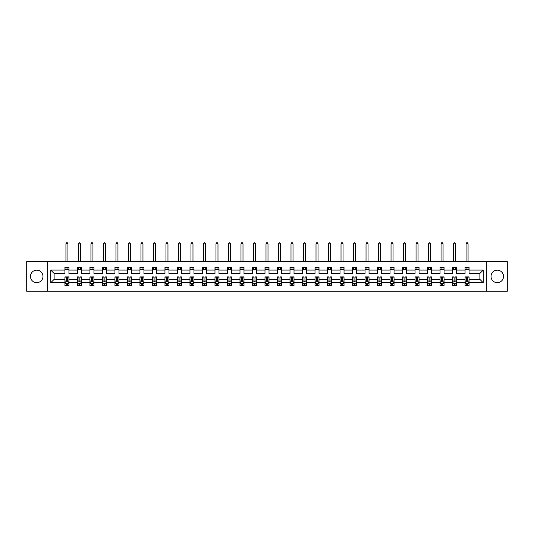 <?xml version="1.0" encoding="UTF-8"?>
<svg xmlns="http://www.w3.org/2000/svg" width="534" height="534" viewBox="0 0 534 534"><rect width="100%" height="100%" fill="white"/><g stroke="black" fill="none" stroke-linecap="round" stroke-linejoin="round"><path stroke-width="0.8" d="M497.281 270.164A6.254 6.254 0 0 0 491.026 276.418A6.254 6.254 0 0 0 497.281 282.673A6.254 6.254 0 0 0 503.535 276.418A6.254 6.254 0 0 0 497.281 270.164M36.719 270.164A6.254 6.254 0 0 0 30.465 276.418A6.254 6.254 0 0 0 36.719 282.673A6.254 6.254 0 0 0 42.974 276.418A6.254 6.254 0 0 0 36.719 270.164M486.341 291.244L507.3 291.244L507.3 261.587L486.341 261.587L486.341 291.244L47.66 291.244L47.66 261.587L26.7 261.587L26.7 291.244L47.66 291.244M469.066 282.753L469.066 279.382L479.886 279.382L483.257 282.753L469.066 282.753L469.066 285.436L467.544 285.436L467.544 283.394M486.341 261.587L47.66 261.587M465.061 282.753L456.563 282.753L456.563 279.382L465.061 279.382L465.061 285.436L469.066 285.436L469.066 283.294L468.311 283.294M456.563 282.753L456.563 285.436L455.041 285.436L455.041 283.394M452.558 282.753L444.061 282.753L444.061 279.382L452.558 279.382L452.558 285.436L456.563 285.436L456.563 283.294L455.809 283.294M444.061 282.753L444.061 285.436L442.539 285.436L442.539 283.394M440.049 282.753L431.552 282.753L431.552 279.382L440.049 279.382L440.049 285.436L444.061 285.436L444.061 283.294L443.307 283.294M431.552 282.753L431.552 285.436L430.03 285.436L430.03 283.394M427.547 282.753L419.05 282.753L419.05 279.382L427.547 279.382L427.547 285.436L431.552 285.436L431.552 283.294L430.804 283.294M419.05 282.753L419.05 285.436L417.528 285.436L417.528 283.394M415.045 282.753L406.548 282.753L406.548 279.382L415.045 279.382L415.045 285.436L419.05 285.436L419.05 283.294L418.296 283.294M406.548 282.753L406.548 285.436L405.026 285.436L405.026 283.394M402.543 282.753L394.045 282.753L394.045 279.382L402.543 279.382L402.543 285.436L406.548 285.436L406.548 283.294L405.793 283.294M394.045 282.753L394.045 285.436L392.523 285.436L392.523 283.394M390.034 282.753L381.536 282.753L381.536 279.382L390.034 279.382L390.034 285.436L394.045 285.436L394.045 283.294L393.291 283.294M381.536 282.753L381.536 285.436L380.014 285.436L380.014 283.394M377.531 282.753L369.034 282.753L369.034 279.382L377.531 279.382L377.531 285.436L381.536 285.436L381.536 283.294L380.789 283.294M369.034 282.753L369.034 285.436L367.512 285.436L367.512 283.394M365.029 282.753L356.532 282.753L356.532 279.382L365.029 279.382L365.029 285.436L369.034 285.436L369.034 283.294L368.28 283.294M356.532 282.753L356.532 285.436L355.01 285.436L355.01 283.394M352.527 282.753L344.029 282.753L344.029 279.382L352.527 279.382L352.527 285.436L356.532 285.436L356.532 283.294L355.777 283.294M344.029 282.753L344.029 285.436L342.508 285.436L342.508 283.394M340.018 282.753L331.521 282.753L331.521 279.382L340.018 279.382L340.018 285.436L344.029 285.436L344.029 283.294L343.275 283.294M331.521 282.753L331.521 285.436L329.999 285.436L329.999 283.394M327.516 282.753L319.018 282.753L319.018 279.382L327.516 279.382L327.516 285.436L331.521 285.436L331.521 283.294L330.773 283.294M319.018 282.753L319.018 285.436L317.496 285.436L317.496 283.394M315.013 282.753L306.516 282.753L306.516 279.382L315.013 279.382L315.013 285.436L319.018 285.436L319.018 283.294L318.264 283.294M306.516 282.753L306.516 285.436L304.994 285.436L304.994 283.394M302.511 282.753L294.014 282.753L294.014 279.382L302.511 279.382L302.511 285.436L306.516 285.436L306.516 283.294L305.762 283.294M294.014 282.753L294.014 285.436L292.492 285.436L292.492 283.394M290.002 282.753L281.505 282.753L281.505 279.382L290.002 279.382L290.002 285.436L294.014 285.436L294.014 283.294L293.259 283.294M281.505 282.753L281.505 285.436L279.983 285.436L279.983 283.394M277.5 282.753L269.002 282.753L269.002 279.382L277.5 279.382L277.5 285.436L281.505 285.436L281.505 283.294L280.757 283.294M269.002 282.753L269.002 285.436L267.481 285.436L267.481 283.394M264.998 282.753L256.5 282.753L256.5 279.382L264.998 279.382L264.998 285.436L269.002 285.436L269.002 283.294L268.248 283.294M256.5 282.753L256.5 285.436L254.978 285.436L254.978 283.394M252.495 282.753L243.998 282.753L243.998 279.382L252.495 279.382L252.495 285.436L256.5 285.436L256.5 283.294L255.746 283.294M243.998 282.753L243.998 285.436L242.476 285.436L242.476 283.394M239.986 282.753L231.489 282.753L231.489 279.382L239.986 279.382L239.986 285.436L243.998 285.436L243.998 283.294L243.244 283.294M231.489 282.753L231.489 285.436L229.967 285.436L229.967 283.394M227.484 282.753L218.987 282.753L218.987 279.382L227.484 279.382L227.484 285.436L231.489 285.436L231.489 283.294L230.741 283.294M218.987 282.753L218.987 285.436L217.465 285.436L217.465 283.394M214.982 282.753L206.484 282.753L206.484 279.382L214.982 279.382L214.982 285.436L218.987 285.436L218.987 283.294L218.232 283.294M206.484 282.753L206.484 285.436L204.963 285.436L204.963 283.394M202.479 282.753L193.982 282.753L193.982 279.382L202.479 279.382L202.479 285.436L206.484 285.436L206.484 283.294L205.73 283.294M193.982 282.753L193.982 285.436L192.46 285.436L192.46 283.394M189.971 282.753L181.473 282.753L181.473 279.382L189.971 279.382L189.971 285.436L193.982 285.436L193.982 283.294L193.228 283.294M181.473 282.753L181.473 285.436L179.951 285.436L179.951 283.394M177.468 282.753L168.971 282.753L168.971 279.382L177.468 279.382L177.468 285.436L181.473 285.436L181.473 283.294L180.726 283.294M168.971 282.753L168.971 285.436L167.449 285.436L167.449 283.394M164.966 282.753L156.469 282.753L156.469 279.382L164.966 279.382L164.966 285.436L168.971 285.436L168.971 283.294L168.217 283.294M156.469 282.753L156.469 285.436L154.947 285.436L154.947 283.394M152.464 282.753L143.966 282.753L143.966 279.382L152.464 279.382L152.464 285.436L156.469 285.436L156.469 283.294L155.714 283.294M143.966 282.753L143.966 285.436L142.445 285.436L142.445 283.394M139.955 282.753L131.457 282.753L131.457 279.382L139.955 279.382L139.955 285.436L143.966 285.436L143.966 283.294L143.212 283.294M131.457 282.753L131.457 285.436L129.936 285.436L129.936 283.394M127.452 282.753L118.955 282.753L118.955 279.382L127.452 279.382L127.452 285.436L131.457 285.436L131.457 283.294L130.71 283.294M118.955 282.753L118.955 285.436L117.433 285.436L117.433 283.394M114.95 282.753L106.453 282.753L106.453 279.382L114.95 279.382L114.95 285.436L118.955 285.436L118.955 283.294L118.201 283.294M106.453 282.753L106.453 285.436L104.931 285.436L104.931 283.394M102.448 282.753L93.951 282.753L93.951 279.382L102.448 279.382L102.448 285.436L106.453 285.436L106.453 283.294L105.699 283.294M93.951 282.753L93.951 285.436L92.429 285.436L92.429 283.394M89.939 282.753L81.442 282.753L81.442 279.382L89.939 279.382L89.939 285.436L93.951 285.436L93.951 283.294L93.196 283.294M81.442 282.753L81.442 285.436L79.92 285.436L79.92 283.394M77.437 282.753L68.939 282.753L68.939 279.382L77.437 279.382L77.437 285.436L81.442 285.436L81.442 283.294L80.694 283.294M68.939 282.753L68.939 285.436L67.418 285.436L67.418 283.394M64.934 282.753L50.743 282.753L50.743 270.084L64.934 270.084L64.934 273.455L54.114 273.455L54.114 279.382L64.934 279.382L64.934 285.436L68.939 285.436L68.939 283.294L68.185 283.294M68.939 270.084L77.437 270.084L77.437 273.455L68.939 273.455L68.939 267.401L64.934 267.401L64.934 270.084M81.442 270.084L89.939 270.084L89.939 273.455L81.442 273.455L81.442 267.401L77.437 267.401L77.437 270.084M93.951 270.084L102.448 270.084L102.448 273.455L93.951 273.455L93.951 267.401L89.939 267.401L89.939 270.084M106.453 270.084L114.95 270.084L114.95 273.455L106.453 273.455L106.453 267.401L102.448 267.401L102.448 270.084M118.955 270.084L127.452 270.084L127.452 273.455L118.955 273.455L118.955 267.401L114.95 267.401L114.95 270.084M131.457 270.084L139.955 270.084L139.955 273.455L131.457 273.455L131.457 267.401L127.452 267.401L127.452 270.084M143.966 270.084L152.464 270.084L152.464 273.455L143.966 273.455L143.966 267.401L139.955 267.401L139.955 270.084M156.469 270.084L164.966 270.084L164.966 273.455L156.469 273.455L156.469 267.401L152.464 267.401L152.464 270.084M168.971 270.084L177.468 270.084L177.468 273.455L168.971 273.455L168.971 267.401L164.966 267.401L164.966 270.084M181.473 270.084L189.971 270.084L189.971 273.455L181.473 273.455L181.473 267.401L177.468 267.401L177.468 270.084M193.982 270.084L202.479 270.084L202.479 273.455L193.982 273.455L193.982 267.401L189.971 267.401L189.971 270.084M206.484 270.084L214.982 270.084L214.982 273.455L206.484 273.455L206.484 267.401L202.479 267.401L202.479 270.084M218.987 270.084L227.484 270.084L227.484 273.455L218.987 273.455L218.987 267.401L214.982 267.401L214.982 270.084M231.489 270.084L239.986 270.084L239.986 273.455L231.489 273.455L231.489 267.401L227.484 267.401L227.484 270.084M243.998 270.084L252.495 270.084L252.495 273.455L243.998 273.455L243.998 267.401L239.986 267.401L239.986 270.084M256.5 270.084L264.998 270.084L264.998 273.455L256.5 273.455L256.5 267.401L252.495 267.401L252.495 270.084M269.002 270.084L277.5 270.084L277.5 273.455L269.002 273.455L269.002 267.401L264.998 267.401L264.998 270.084M281.505 270.084L290.002 270.084L290.002 273.455L281.505 273.455L281.505 267.401L277.5 267.401L277.5 270.084M294.014 270.084L302.511 270.084L302.511 273.455L294.014 273.455L294.014 267.401L290.002 267.401L290.002 270.084M306.516 270.084L315.013 270.084L315.013 273.455L306.516 273.455L306.516 267.401L302.511 267.401L302.511 270.084M319.018 270.084L327.516 270.084L327.516 273.455L319.018 273.455L319.018 267.401L315.013 267.401L315.013 270.084M331.521 270.084L340.018 270.084L340.018 273.455L331.521 273.455L331.521 267.401L327.516 267.401L327.516 270.084M344.029 270.084L352.527 270.084L352.527 273.455L344.029 273.455L344.029 267.401L340.018 267.401L340.018 270.084M356.532 270.084L365.029 270.084L365.029 273.455L356.532 273.455L356.532 267.401L352.527 267.401L352.527 270.084M369.034 270.084L377.531 270.084L377.531 273.455L369.034 273.455L369.034 267.401L365.029 267.401L365.029 270.084M381.536 270.084L390.034 270.084L390.034 273.455L381.536 273.455L381.536 267.401L377.531 267.401L377.531 270.084M394.045 270.084L402.543 270.084L402.543 273.455L394.045 273.455L394.045 267.401L390.034 267.401L390.034 270.084M406.548 270.084L415.045 270.084L415.045 273.455L406.548 273.455L406.548 267.401L402.543 267.401L402.543 270.084M419.05 270.084L427.547 270.084L427.547 273.455L419.05 273.455L419.05 267.401L415.045 267.401L415.045 270.084M431.552 270.084L440.049 270.084L440.049 273.455L431.552 273.455L431.552 267.401L427.547 267.401L427.547 270.084M444.061 270.084L452.558 270.084L452.558 273.455L444.061 273.455L444.061 267.401L440.049 267.401L440.049 270.084M456.563 270.084L465.061 270.084L465.061 273.455L456.563 273.455L456.563 267.401L452.558 267.401L452.558 270.084M479.886 279.382L479.886 273.455L469.066 273.455L469.066 267.401L465.061 267.401L465.061 270.084M469.066 270.084L483.257 270.084L483.257 282.753M50.743 270.084L54.114 273.455M465.061 269.403L469.066 269.403M452.558 269.403L456.563 269.403M440.049 269.403L444.061 269.403M427.547 269.403L431.552 269.403M415.045 269.403L419.05 269.403M402.543 269.403L406.548 269.403M390.034 269.403L394.045 269.403M377.531 269.403L381.536 269.403M365.029 269.403L369.034 269.403M352.527 269.403L356.532 269.403M340.018 269.403L344.029 269.403M327.516 269.403L331.521 269.403M315.013 269.403L319.018 269.403M302.511 269.403L306.516 269.403M290.002 269.403L294.014 269.403M277.5 269.403L281.505 269.403M264.998 269.403L269.002 269.403M252.495 269.403L256.5 269.403M239.986 269.403L243.998 269.403M227.484 269.403L231.489 269.403M214.982 269.403L218.987 269.403M202.479 269.403L206.484 269.403M189.971 269.403L193.982 269.403M177.468 269.403L181.473 269.403M164.966 269.403L168.971 269.403M152.464 269.403L156.469 269.403M139.955 269.403L143.966 269.403M127.452 269.403L131.457 269.403M114.95 269.403L118.955 269.403M102.448 269.403L106.453 269.403M89.939 269.403L93.951 269.403M77.437 269.403L81.442 269.403M64.934 269.403L68.939 269.403M66.456 283.434L67.418 283.434M78.959 283.434L79.92 283.434M91.461 283.434L92.429 283.434M103.97 283.434L104.931 283.434M116.472 283.434L117.433 283.434M128.974 283.434L129.936 283.434M141.477 283.434L142.445 283.434M153.986 283.434L154.947 283.434M166.488 283.434L167.449 283.434M178.99 283.434L179.951 283.434M191.492 283.434L192.46 283.434M204.001 283.434L204.963 283.434M216.504 283.434L217.465 283.434M229.006 283.434L229.967 283.434M241.508 283.434L242.476 283.434M254.017 283.434L254.978 283.434M266.519 283.434L267.481 283.434M279.022 283.434L279.983 283.434M291.524 283.434L292.492 283.434M304.033 283.434L304.994 283.434M316.535 283.434L317.496 283.434M329.037 283.434L329.999 283.434M341.54 283.434L342.508 283.434M354.049 283.434L355.01 283.434M366.551 283.434L367.512 283.434M379.053 283.434L380.014 283.434M391.555 283.434L392.523 283.434M404.064 283.434L405.026 283.434M416.567 283.434L417.528 283.434M429.069 283.434L430.03 283.434M441.571 283.434L442.539 283.434M454.08 283.434L455.041 283.434M466.582 283.434L467.544 283.434M54.114 279.382L50.743 282.753M483.257 270.084L479.886 273.455M66.456 284.395L67.418 284.395M68.939 277.907L68.939 276.899L67.418 276.899L67.418 277.907L68.939 277.907L68.939 279.382M64.934 279.382L64.934 276.899L66.456 276.899L66.456 281.184L67.418 281.184L67.418 277.907M65.689 283.294L64.934 283.294L64.934 285.436L66.456 285.436L66.456 283.394M64.934 281.785L65.735 283.394L68.138 283.394L68.939 281.785M67.938 269.403L67.938 267.401M67.938 261.587L67.938 243.798L65.936 243.798L65.936 261.587M65.936 269.403L65.936 267.401M65.936 243.798L66.536 242.756L67.337 242.756L67.938 243.798M78.959 284.395L79.92 284.395M81.442 277.907L81.442 276.899L79.92 276.899L79.92 277.907L81.442 277.907L81.442 279.382M77.437 279.382L77.437 276.899L78.959 276.899L78.959 281.184L79.92 281.184L79.92 277.907M78.191 283.294L77.437 283.294L77.437 285.436L78.959 285.436L78.959 283.394M77.437 281.785L78.238 283.394L80.641 283.394L81.442 281.785M80.44 269.403L80.44 267.401M80.44 261.587L80.44 243.798L78.438 243.798L78.438 261.587M78.438 269.403L78.438 267.401M78.438 243.798L79.039 242.756L79.84 242.756L80.44 243.798M91.461 284.395L92.429 284.395M93.951 277.907L93.951 276.899L92.429 276.899L92.429 277.907L93.951 277.907L93.951 279.382M89.939 279.382L89.939 276.899L91.461 276.899L91.461 281.184L92.429 281.184L92.429 277.907M90.693 283.294L89.939 283.294L89.939 285.436L91.461 285.436L91.461 283.394M89.939 281.785L90.74 283.394L93.15 283.394L93.951 281.785M92.949 269.403L92.949 267.401M92.949 261.587L92.949 243.798L90.94 243.798L90.94 261.587M90.94 269.403L90.94 267.401M90.94 243.798L91.541 242.756L92.349 242.756L92.949 243.798M103.97 284.395L104.931 284.395M106.453 277.907L106.453 276.899L104.931 276.899L104.931 277.907L106.453 277.907L106.453 279.382M102.448 279.382L102.448 276.899L103.97 276.899L103.97 281.184L104.931 281.184L104.931 277.907M103.195 283.294L102.448 283.294L102.448 285.436L103.97 285.436L103.97 283.394M102.448 281.785L103.249 283.394L105.652 283.394L106.453 281.785M105.452 269.403L105.452 267.401M105.452 261.587L105.452 243.798L103.449 243.798L103.449 261.587M103.449 269.403L103.449 267.401M103.449 243.798L104.05 242.756L104.851 242.756L105.452 243.798M116.472 284.395L117.433 284.395M118.955 277.907L118.955 276.899L117.433 276.899L117.433 277.907L118.955 277.907L118.955 279.382M114.95 279.382L114.95 276.899L116.472 276.899L116.472 281.184L117.433 281.184L117.433 277.907M115.704 283.294L114.95 283.294L114.95 285.436L116.472 285.436L116.472 283.394M114.95 281.785L115.751 283.394L118.154 283.394L118.955 281.785M117.954 269.403L117.954 267.401M117.954 261.587L117.954 243.798L115.951 243.798L115.951 261.587M115.951 269.403L115.951 267.401M115.951 243.798L116.552 242.756L117.353 242.756L117.954 243.798M128.974 284.395L129.936 284.395M131.457 277.907L131.457 276.899L129.936 276.899L129.936 277.907L131.457 277.907L131.457 279.382M127.452 279.382L127.452 276.899L128.974 276.899L128.974 281.184L129.936 281.184L129.936 277.907M128.207 283.294L127.452 283.294L127.452 285.436L128.974 285.436L128.974 283.394M127.452 281.785L128.253 283.394L130.656 283.394L131.457 281.785M130.456 269.403L130.456 267.401M130.456 261.587L130.456 243.798L128.454 243.798L128.454 261.587M128.454 269.403L128.454 267.401M128.454 243.798L129.054 242.756L129.855 242.756L130.456 243.798M141.477 284.395L142.445 284.395M143.966 277.907L143.966 276.899L142.445 276.899L142.445 277.907L143.966 277.907L143.966 279.382M139.955 279.382L139.955 276.899L141.477 276.899L141.477 281.184L142.445 281.184L142.445 277.907M140.709 283.294L139.955 283.294L139.955 285.436L141.477 285.436L141.477 283.394M139.955 281.785L140.756 283.394L143.165 283.394L143.966 281.785M142.965 269.403L142.965 267.401M142.965 261.587L142.965 243.798L140.956 243.798L140.956 261.587M140.956 269.403L140.956 267.401M140.956 243.798L141.557 242.756L142.364 242.756L142.965 243.798M153.986 284.395L154.947 284.395M156.469 277.907L156.469 276.899L154.947 276.899L154.947 277.907L156.469 277.907L156.469 279.382M152.464 279.382L152.464 276.899L153.986 276.899L153.986 281.184L154.947 281.184L154.947 277.907M153.211 283.294L152.464 283.294L152.464 285.436L153.986 285.436L153.986 283.394M152.464 281.785L153.265 283.394L155.668 283.394L156.469 281.785M155.467 269.403L155.467 267.401M155.467 261.587L155.467 243.798L153.465 243.798L153.465 261.587M153.465 269.403L153.465 267.401M153.465 243.798L154.066 242.756L154.867 242.756L155.467 243.798M166.488 284.395L167.449 284.395M168.971 277.907L168.971 276.899L167.449 276.899L167.449 277.907L168.971 277.907L168.971 279.382M164.966 279.382L164.966 276.899L166.488 276.899L166.488 281.184L167.449 281.184L167.449 277.907M165.72 283.294L164.966 283.294L164.966 285.436L166.488 285.436L166.488 283.394M164.966 281.785L165.767 283.394L168.17 283.394L168.971 281.785M167.97 269.403L167.97 267.401M167.97 261.587L167.97 243.798L165.967 243.798L165.967 261.587M165.967 269.403L165.967 267.401M165.967 243.798L166.568 242.756L167.369 242.756L167.97 243.798M178.99 284.395L179.951 284.395M181.473 277.907L181.473 276.899L179.951 276.899L179.951 277.907L181.473 277.907L181.473 279.382M177.468 279.382L177.468 276.899L178.99 276.899L178.99 281.184L179.951 281.184L179.951 277.907M178.222 283.294L177.468 283.294L177.468 285.436L178.99 285.436L178.99 283.394M177.468 281.785L178.269 283.394L180.672 283.394L181.473 281.785M180.472 269.403L180.472 267.401M180.472 261.587L180.472 243.798L178.469 243.798L178.469 261.587M178.469 269.403L178.469 267.401M178.469 243.798L179.07 242.756L179.871 242.756L180.472 243.798M191.492 284.395L192.46 284.395M193.982 277.907L193.982 276.899L192.46 276.899L192.46 277.907L193.982 277.907L193.982 279.382M189.971 279.382L189.971 276.899L191.492 276.899L191.492 281.184L192.46 281.184L192.46 277.907M190.725 283.294L189.971 283.294L189.971 285.436L191.492 285.436L191.492 283.394M189.971 281.785L190.772 283.394L193.181 283.394L193.982 281.785M192.981 269.403L192.981 267.401M192.981 261.587L192.981 243.798L190.972 243.798L190.972 261.587M190.972 269.403L190.972 267.401M190.972 243.798L191.572 242.756L192.38 242.756L192.981 243.798M204.001 284.395L204.963 284.395M206.484 277.907L206.484 276.899L204.963 276.899L204.963 277.907L206.484 277.907L206.484 279.382M202.479 279.382L202.479 276.899L204.001 276.899L204.001 281.184L204.963 281.184L204.963 277.907M203.227 283.294L202.479 283.294L202.479 285.436L204.001 285.436L204.001 283.394M202.479 281.785L203.28 283.394L205.683 283.394L206.484 281.785M205.483 269.403L205.483 267.401M205.483 261.587L205.483 243.798L203.481 243.798L203.481 261.587M203.481 269.403L203.481 267.401M203.481 243.798L204.081 242.756L204.882 242.756L205.483 243.798M216.504 284.395L217.465 284.395M218.987 277.907L218.987 276.899L217.465 276.899L217.465 277.907L218.987 277.907L218.987 279.382M214.982 279.382L214.982 276.899L216.504 276.899L216.504 281.184L217.465 281.184L217.465 277.907M215.736 283.294L214.982 283.294L214.982 285.436L216.504 285.436L216.504 283.394M214.982 281.785L215.783 283.394L218.186 283.394L218.987 281.785M217.985 269.403L217.985 267.401M217.985 261.587L217.985 243.798L215.983 243.798L215.983 261.587M215.983 269.403L215.983 267.401M215.983 243.798L216.584 242.756L217.385 242.756L217.985 243.798M229.006 284.395L229.967 284.395M231.489 277.907L231.489 276.899L229.967 276.899L229.967 277.907L231.489 277.907L231.489 279.382M227.484 279.382L227.484 276.899L229.006 276.899L229.006 281.184L229.967 281.184L229.967 277.907M228.238 283.294L227.484 283.294L227.484 285.436L229.006 285.436L229.006 283.394M227.484 281.785L228.285 283.394L230.688 283.394L231.489 281.785M230.488 269.403L230.488 267.401M230.488 261.587L230.488 243.798L228.485 243.798L228.485 261.587M228.485 269.403L228.485 267.401M228.485 243.798L229.086 242.756L229.887 242.756L230.488 243.798M241.508 284.395L242.476 284.395M243.998 277.907L243.998 276.899L242.476 276.899L242.476 277.907L243.998 277.907L243.998 279.382M239.986 279.382L239.986 276.899L241.508 276.899L241.508 281.184L242.476 281.184L242.476 277.907M240.741 283.294L239.986 283.294L239.986 285.436L241.508 285.436L241.508 283.394M239.986 281.785L240.787 283.394L243.197 283.394L243.998 281.785M242.997 269.403L242.997 267.401M242.997 261.587L242.997 243.798L240.988 243.798L240.988 261.587M240.988 269.403L240.988 267.401M240.988 243.798L241.588 242.756L242.396 242.756L242.997 243.798M254.017 284.395L254.978 284.395M256.5 277.907L256.5 276.899L254.978 276.899L254.978 277.907L256.5 277.907L256.5 279.382M252.495 279.382L252.495 276.899L254.017 276.899L254.017 281.184L254.978 281.184L254.978 277.907M253.243 283.294L252.495 283.294L252.495 285.436L254.017 285.436L254.017 283.394M252.495 281.785L253.296 283.394L255.699 283.394L256.5 281.785M255.499 269.403L255.499 267.401M255.499 261.587L255.499 243.798L253.496 243.798L253.496 261.587M253.496 269.403L253.496 267.401M253.496 243.798L254.097 242.756L254.898 242.756L255.499 243.798M266.519 284.395L267.481 284.395M269.002 277.907L269.002 276.899L267.481 276.899L267.481 277.907L269.002 277.907L269.002 279.382M264.998 279.382L264.998 276.899L266.519 276.899L266.519 281.184L267.481 281.184L267.481 277.907M265.752 283.294L264.998 283.294L264.998 285.436L266.519 285.436L266.519 283.394M264.998 281.785L265.798 283.394L268.202 283.394L269.002 281.785M268.001 269.403L268.001 267.401M268.001 261.587L268.001 243.798L265.999 243.798L265.999 261.587M265.999 269.403L265.999 267.401M265.999 243.798L266.599 242.756L267.401 242.756L268.001 243.798M279.022 284.395L279.983 284.395M281.505 277.907L281.505 276.899L279.983 276.899L279.983 277.907L281.505 277.907L281.505 279.382M277.5 279.382L277.5 276.899L279.022 276.899L279.022 281.184L279.983 281.184L279.983 277.907M278.254 283.294L277.5 283.294L277.5 285.436L279.022 285.436L279.022 283.394M277.5 281.785L278.301 283.394L280.704 283.394L281.505 281.785M280.504 269.403L280.504 267.401M280.504 261.587L280.504 243.798L278.501 243.798L278.501 261.587M278.501 269.403L278.501 267.401M278.501 243.798L279.102 242.756L279.903 242.756L280.504 243.798M291.524 284.395L292.492 284.395M294.014 277.907L294.014 276.899L292.492 276.899L292.492 277.907L294.014 277.907L294.014 279.382M290.002 279.382L290.002 276.899L291.524 276.899L291.524 281.184L292.492 281.184L292.492 277.907M290.756 283.294L290.002 283.294L290.002 285.436L291.524 285.436L291.524 283.394M290.002 281.785L290.803 283.394L293.213 283.394L294.014 281.785M293.012 269.403L293.012 267.401M293.012 261.587L293.012 243.798L291.003 243.798L291.003 261.587M291.003 269.403L291.003 267.401M291.003 243.798L291.604 242.756L292.412 242.756L293.012 243.798M304.033 284.395L304.994 284.395M306.516 277.907L306.516 276.899L304.994 276.899L304.994 277.907L306.516 277.907L306.516 279.382M302.511 279.382L302.511 276.899L304.033 276.899L304.033 281.184L304.994 281.184L304.994 277.907M303.259 283.294L302.511 283.294L302.511 285.436L304.033 285.436L304.033 283.394M302.511 281.785L303.312 283.394L305.715 283.394L306.516 281.785M305.515 269.403L305.515 267.401M305.515 261.587L305.515 243.798L303.512 243.798L303.512 261.587M303.512 269.403L303.512 267.401M303.512 243.798L304.113 242.756L304.914 242.756L305.515 243.798M316.535 284.395L317.496 284.395M319.018 277.907L319.018 276.899L317.496 276.899L317.496 277.907L319.018 277.907L319.018 279.382M315.013 279.382L315.013 276.899L316.535 276.899L316.535 281.184L317.496 281.184L317.496 277.907M315.768 283.294L315.013 283.294L315.013 285.436L316.535 285.436L316.535 283.394M315.013 281.785L315.814 283.394L318.217 283.394L319.018 281.785M318.017 269.403L318.017 267.401M318.017 261.587L318.017 243.798L316.015 243.798L316.015 261.587M316.015 269.403L316.015 267.401M316.015 243.798L316.615 242.756L317.416 242.756L318.017 243.798M329.037 284.395L329.999 284.395M331.521 277.907L331.521 276.899L329.999 276.899L329.999 277.907L331.521 277.907L331.521 279.382M327.516 279.382L327.516 276.899L329.037 276.899L329.037 281.184L329.999 281.184L329.999 277.907M328.27 283.294L327.516 283.294L327.516 285.436L329.037 285.436L329.037 283.394M327.516 281.785L328.317 283.394L330.72 283.394L331.521 281.785M330.519 269.403L330.519 267.401M330.519 261.587L330.519 243.798L328.517 243.798L328.517 261.587M328.517 269.403L328.517 267.401M328.517 243.798L329.118 242.756L329.919 242.756L330.519 243.798M341.54 284.395L342.508 284.395M344.029 277.907L344.029 276.899L342.508 276.899L342.508 277.907L344.029 277.907L344.029 279.382M340.018 279.382L340.018 276.899L341.54 276.899L341.54 281.184L342.508 281.184L342.508 277.907M340.772 283.294L340.018 283.294L340.018 285.436L341.54 285.436L341.54 283.394M340.018 281.785L340.819 283.394L343.228 283.394L344.029 281.785M343.028 269.403L343.028 267.401M343.028 261.587L343.028 243.798L341.019 243.798L341.019 261.587M341.019 269.403L341.019 267.401M341.019 243.798L341.62 242.756L342.428 242.756L343.028 243.798M354.049 284.395L355.01 284.395M356.532 277.907L356.532 276.899L355.01 276.899L355.01 277.907L356.532 277.907L356.532 279.382M352.527 279.382L352.527 276.899L354.049 276.899L354.049 281.184L355.01 281.184L355.01 277.907M353.274 283.294L352.527 283.294L352.527 285.436L354.049 285.436L354.049 283.394M352.527 281.785L353.328 283.394L355.731 283.394L356.532 281.785M355.531 269.403L355.531 267.401M355.531 261.587L355.531 243.798L353.528 243.798L353.528 261.587M353.528 269.403L353.528 267.401M353.528 243.798L354.129 242.756L354.93 242.756L355.531 243.798M366.551 284.395L367.512 284.395M369.034 277.907L369.034 276.899L367.512 276.899L367.512 277.907L369.034 277.907L369.034 279.382M365.029 279.382L365.029 276.899L366.551 276.899L366.551 281.184L367.512 281.184L367.512 277.907M365.783 283.294L365.029 283.294L365.029 285.436L366.551 285.436L366.551 283.394M365.029 281.785L365.83 283.394L368.233 283.394L369.034 281.785M368.033 269.403L368.033 267.401M368.033 261.587L368.033 243.798L366.03 243.798L366.03 261.587M366.03 269.403L366.03 267.401M366.03 243.798L366.631 242.756L367.432 242.756L368.033 243.798M379.053 284.395L380.014 284.395M381.536 277.907L381.536 276.899L380.014 276.899L380.014 277.907L381.536 277.907L381.536 279.382M377.531 279.382L377.531 276.899L379.053 276.899L379.053 281.184L380.014 281.184L380.014 277.907M378.286 283.294L377.531 283.294L377.531 285.436L379.053 285.436L379.053 283.394M377.531 281.785L378.332 283.394L380.735 283.394L381.536 281.785M380.535 269.403L380.535 267.401M380.535 261.587L380.535 243.798L378.533 243.798L378.533 261.587M378.533 269.403L378.533 267.401M378.533 243.798L379.133 242.756L379.934 242.756L380.535 243.798M391.555 284.395L392.523 284.395M394.045 277.907L394.045 276.899L392.523 276.899L392.523 277.907L394.045 277.907L394.045 279.382M390.034 279.382L390.034 276.899L391.555 276.899L391.555 281.184L392.523 281.184L392.523 277.907M390.788 283.294L390.034 283.294L390.034 285.436L391.555 285.436L391.555 283.394M390.034 281.785L390.835 283.394L393.244 283.394L394.045 281.785M393.044 269.403L393.044 267.401M393.044 261.587L393.044 243.798L391.035 243.798L391.035 261.587M391.035 269.403L391.035 267.401M391.035 243.798L391.636 242.756L392.443 242.756L393.044 243.798M404.064 284.395L405.026 284.395M406.548 277.907L406.548 276.899L405.026 276.899L405.026 277.907L406.548 277.907L406.548 279.382M402.543 279.382L402.543 276.899L404.064 276.899L404.064 281.184L405.026 281.184L405.026 277.907M403.29 283.294L402.543 283.294L402.543 285.436L404.064 285.436L404.064 283.394M402.543 281.785L403.344 283.394L405.747 283.394L406.548 281.785M405.546 269.403L405.546 267.401M405.546 261.587L405.546 243.798L403.544 243.798L403.544 261.587M403.544 269.403L403.544 267.401M403.544 243.798L404.145 242.756L404.946 242.756L405.546 243.798M416.567 284.395L417.528 284.395M419.05 277.907L419.05 276.899L417.528 276.899L417.528 277.907L419.05 277.907L419.05 279.382M415.045 279.382L415.045 276.899L416.567 276.899L416.567 281.184L417.528 281.184L417.528 277.907M415.799 283.294L415.045 283.294L415.045 285.436L416.567 285.436L416.567 283.394M415.045 281.785L415.846 283.394L418.249 283.394L419.05 281.785M418.049 269.403L418.049 267.401M418.049 261.587L418.049 243.798L416.046 243.798L416.046 261.587M416.046 269.403L416.046 267.401M416.046 243.798L416.647 242.756L417.448 242.756L418.049 243.798M429.069 284.395L430.03 284.395M431.552 277.907L431.552 276.899L430.03 276.899L430.03 277.907L431.552 277.907L431.552 279.382M427.547 279.382L427.547 276.899L429.069 276.899L429.069 281.184L430.03 281.184L430.03 277.907M428.301 283.294L427.547 283.294L427.547 285.436L429.069 285.436L429.069 283.394M427.547 281.785L428.348 283.394L430.751 283.394L431.552 281.785M430.551 269.403L430.551 267.401M430.551 261.587L430.551 243.798L428.548 243.798L428.548 261.587M428.548 269.403L428.548 267.401M428.548 243.798L429.149 242.756L429.95 242.756L430.551 243.798M441.571 284.395L442.539 284.395M444.061 277.907L444.061 276.899L442.539 276.899L442.539 277.907L444.061 277.907L444.061 279.382M440.049 279.382L440.049 276.899L441.571 276.899L441.571 281.184L442.539 281.184L442.539 277.907M440.804 283.294L440.049 283.294L440.049 285.436L441.571 285.436L441.571 283.394M440.049 281.785L440.85 283.394L443.26 283.394L444.061 281.785M443.06 269.403L443.06 267.401M443.06 261.587L443.06 243.798L441.051 243.798L441.051 261.587M441.051 269.403L441.051 267.401M441.051 243.798L441.651 242.756L442.459 242.756L443.06 243.798M454.08 284.395L455.041 284.395M456.563 277.907L456.563 276.899L455.041 276.899L455.041 277.907L456.563 277.907L456.563 279.382M452.558 279.382L452.558 276.899L454.08 276.899L454.08 281.184L455.041 281.184L455.041 277.907M453.306 283.294L452.558 283.294L452.558 285.436L454.08 285.436L454.08 283.394M452.558 281.785L453.359 283.394L455.762 283.394L456.563 281.785M455.562 269.403L455.562 267.401M455.562 261.587L455.562 243.798L453.56 243.798L453.56 261.587M453.56 269.403L453.56 267.401M453.56 243.798L454.16 242.756L454.961 242.756L455.562 243.798M466.582 284.395L467.544 284.395M469.066 277.907L469.066 276.899L467.544 276.899L467.544 277.907L469.066 277.907L469.066 279.382M465.061 279.382L465.061 276.899L466.582 276.899L466.582 281.184L467.544 281.184L467.544 277.907M465.815 283.294L465.061 283.294L465.061 285.436L466.582 285.436L466.582 283.394M465.061 281.785L465.862 283.394L468.265 283.394L469.066 281.785M468.064 269.403L468.064 267.401M468.064 261.587L468.064 243.798L466.062 243.798L466.062 261.587M466.062 269.403L466.062 267.401M466.062 243.798L466.663 242.756L467.464 242.756L468.064 243.798M64.954 281.825L68.919 281.825M64.934 277.907L66.456 277.907M67.418 280.05L68.939 280.05M64.934 280.05L66.456 280.05M66.456 283.881L67.418 283.881M77.457 281.825L81.422 281.825M77.437 277.907L78.959 277.907M79.92 280.05L81.442 280.05M77.437 280.05L78.959 280.05M78.959 283.881L79.92 283.881M89.959 281.825L93.931 281.825M89.939 277.907L91.461 277.907M92.429 280.05L93.951 280.05M89.939 280.05L91.461 280.05M91.461 283.881L92.429 283.881M102.468 281.825L106.433 281.825M102.448 277.907L103.97 277.907M104.931 280.05L106.453 280.05M102.448 280.05L103.97 280.05M103.97 283.881L104.931 283.881M114.97 281.825L118.935 281.825M114.95 277.907L116.472 277.907M117.433 280.05L118.955 280.05M114.95 280.05L116.472 280.05M116.472 283.881L117.433 283.881M127.472 281.825L131.437 281.825M127.452 277.907L128.974 277.907M129.936 280.05L131.457 280.05M127.452 280.05L128.974 280.05M128.974 283.881L129.936 283.881M139.975 281.825L143.946 281.825M139.955 277.907L141.477 277.907M142.445 280.05L143.966 280.05M139.955 280.05L141.477 280.05M141.477 283.881L142.445 283.881M152.484 281.825L156.449 281.825M152.464 277.907L153.986 277.907M154.947 280.05L156.469 280.05M152.464 280.05L153.986 280.05M153.986 283.881L154.947 283.881M164.986 281.825L168.951 281.825M164.966 277.907L166.488 277.907M167.449 280.05L168.971 280.05M164.966 280.05L166.488 280.05M166.488 283.881L167.449 283.881M177.488 281.825L181.453 281.825M177.468 277.907L178.99 277.907M179.951 280.05L181.473 280.05M177.468 280.05L178.99 280.05M178.99 283.881L179.951 283.881M189.991 281.825L193.962 281.825M189.971 277.907L191.492 277.907M192.46 280.05L193.982 280.05M189.971 280.05L191.492 280.05M191.492 283.881L192.46 283.881M202.499 281.825L206.464 281.825M202.479 277.907L204.001 277.907M204.963 280.05L206.484 280.05M202.479 280.05L204.001 280.05M204.001 283.881L204.963 283.881M215.002 281.825L218.967 281.825M214.982 277.907L216.504 277.907M217.465 280.05L218.987 280.05M214.982 280.05L216.504 280.05M216.504 283.881L217.465 283.881M227.504 281.825L231.469 281.825M227.484 277.907L229.006 277.907M229.967 280.05L231.489 280.05M227.484 280.05L229.006 280.05M229.006 283.881L229.967 283.881M240.006 281.825L243.978 281.825M239.986 277.907L241.508 277.907M242.476 280.05L243.998 280.05M239.986 280.05L241.508 280.05M241.508 283.881L242.476 283.881M252.515 281.825L256.48 281.825M252.495 277.907L254.017 277.907M254.978 280.05L256.5 280.05M252.495 280.05L254.017 280.05M254.017 283.881L254.978 283.881M265.018 281.825L268.982 281.825M264.998 277.907L266.519 277.907M267.481 280.05L269.002 280.05M264.998 280.05L266.519 280.05M266.519 283.881L267.481 283.881M277.52 281.825L281.485 281.825M277.5 277.907L279.022 277.907M279.983 280.05L281.505 280.05M277.5 280.05L279.022 280.05M279.022 283.881L279.983 283.881M290.022 281.825L293.994 281.825M290.002 277.907L291.524 277.907M292.492 280.05L294.014 280.05M290.002 280.05L291.524 280.05M291.524 283.881L292.492 283.881M302.531 281.825L306.496 281.825M302.511 277.907L304.033 277.907M304.994 280.05L306.516 280.05M302.511 280.05L304.033 280.05M304.033 283.881L304.994 283.881M315.033 281.825L318.998 281.825M315.013 277.907L316.535 277.907M317.496 280.05L319.018 280.05M315.013 280.05L316.535 280.05M316.535 283.881L317.496 283.881M327.536 281.825L331.501 281.825M327.516 277.907L329.037 277.907M329.999 280.05L331.521 280.05M327.516 280.05L329.037 280.05M329.037 283.881L329.999 283.881M340.038 281.825L344.009 281.825M340.018 277.907L341.54 277.907M342.508 280.05L344.029 280.05M340.018 280.05L341.54 280.05M341.54 283.881L342.508 283.881M352.547 281.825L356.512 281.825M352.527 277.907L354.049 277.907M355.01 280.05L356.532 280.05M352.527 280.05L354.049 280.05M354.049 283.881L355.01 283.881M365.049 281.825L369.014 281.825M365.029 277.907L366.551 277.907M367.512 280.05L369.034 280.05M365.029 280.05L366.551 280.05M366.551 283.881L367.512 283.881M377.551 281.825L381.516 281.825M377.531 277.907L379.053 277.907M380.014 280.05L381.536 280.05M377.531 280.05L379.053 280.05M379.053 283.881L380.014 283.881M390.054 281.825L394.025 281.825M390.034 277.907L391.555 277.907M392.523 280.05L394.045 280.05M390.034 280.05L391.555 280.05M391.555 283.881L392.523 283.881M402.563 281.825L406.528 281.825M402.543 277.907L404.064 277.907M405.026 280.05L406.548 280.05M402.543 280.05L404.064 280.05M404.064 283.881L405.026 283.881M415.065 281.825L419.03 281.825M415.045 277.907L416.567 277.907M417.528 280.05L419.05 280.05M415.045 280.05L416.567 280.05M416.567 283.881L417.528 283.881M427.567 281.825L431.532 281.825M427.547 277.907L429.069 277.907M430.03 280.05L431.552 280.05M427.547 280.05L429.069 280.05M429.069 283.881L430.03 283.881M440.069 281.825L444.041 281.825M440.049 277.907L441.571 277.907M442.539 280.05L444.061 280.05M440.049 280.05L441.571 280.05M441.571 283.881L442.539 283.881M452.578 281.825L456.543 281.825M452.558 277.907L454.08 277.907M455.041 280.05L456.563 280.05M452.558 280.05L454.08 280.05M454.08 283.881L455.041 283.881M465.081 281.825L469.046 281.825M465.061 277.907L466.582 277.907M467.544 280.05L469.066 280.05M465.061 280.05L466.582 280.05M466.582 283.881L467.544 283.881"/></g></svg>
